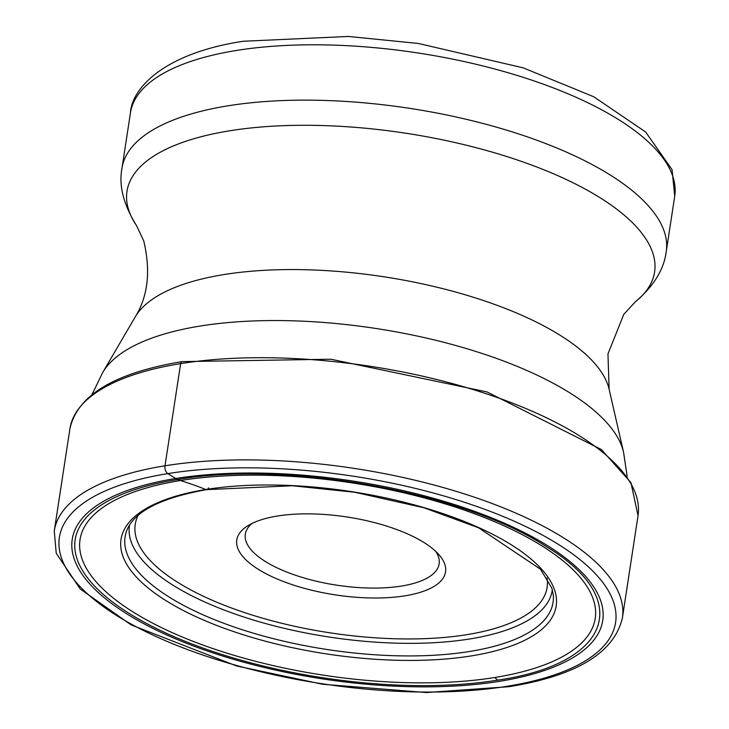 <?xml version="1.0" encoding="UTF-8"?>
<svg xmlns="http://www.w3.org/2000/svg" width="729" height="729" viewBox="0 0 729 729"><rect width="100%" height="100%" fill="white"/><g stroke="black" fill="none" stroke-linecap="round" stroke-linejoin="round"><path stroke-width="1.09" d="M499.347 681.351A268.336 100.083 8.7 0 1 126.81 613.864A268.336 100.083 8.7 0 1 175.634 478.525A268.336 100.083 8.7 0 1 548.172 546.021A268.336 100.083 8.7 0 1 499.347 681.351M497.588 680.157C611.248 663.59 634.121 599.466 545.985 546.376C463.307 492.303 286.834 460.236 177.42 479.554A265.392 98.989 -171.3 0 0 129.133 613.408A265.392 98.989 -171.3 0 0 497.588 680.157A540.617 327.758 80.9 0 1 494.827 677.496A260.599 97.203 -171.3 0 1 133.024 611.95A260.599 97.203 -171.3 0 1 180.437 480.52A540.617 327.758 -99.1 0 1 177.42 479.554L167.788 473.613A6.032 3.654 -99.1 0 1 165 465.795L180.637 363.616A3.29 1.996 -99.1 0 1 182.952 361.766M127.192 529.509A216.477 80.746 -171.3 0 0 125.352 535.396A216.477 80.746 -171.3 0 0 237.071 627.997A216.477 80.746 -171.3 0 0 469.64 651.48A216.477 80.746 8.7 0 0 553.247 600.869A216.477 80.746 8.7 0 0 553.247 594.7L551.889 588.175L540.49 569.221L478.616 527.805L423.959 507.776L354.804 492.275L292.402 485.751L206.754 489.633C161.82 497.643 135.302 510.929 127.192 529.509M404.859 595.839A105.596 39.384 8.7 0 1 274.359 577.76A105.596 39.384 8.7 0 1 247.988 525.655A105.596 39.384 8.7 0 1 277.467 516.023A105.596 39.384 8.7 0 1 439.131 554.906A105.596 39.384 8.7 0 1 404.859 595.839M435.769 551.425A98.05 36.568 8.7 0 1 439.15 563.845A98.05 36.568 8.7 0 1 401.369 586.07A98.05 36.568 8.7 0 1 296.849 575.71A98.05 36.568 8.7 0 1 245.299 534.184A98.05 36.568 8.7 0 1 252.234 523.34M208.485 487.847A4.374 2.652 -99.1 0 1 205.824 489.514A754.251 457.274 80.9 0 0 180.437 480.52A260.599 97.203 8.7 0 1 542.239 546.067A260.599 97.203 8.7 0 1 494.827 677.496M622.402 617.873A287.372 107.181 -171.3 0 0 471.326 496.167A287.372 107.181 -171.3 0 0 165 465.795A287.372 107.181 -171.3 0 0 54.274 530.94L56.224 553.202L80.172 588.923L131.111 624.899L236.633 665.978L322.582 684.258L426.429 692.55L508.997 686.691C576.411 675.81 614.21 652.865 622.402 617.873L638.039 515.695A287.372 107.181 8.7 0 0 486.963 393.988A287.372 107.181 8.7 0 0 180.637 363.616A287.372 107.181 8.7 0 0 69.911 428.761L54.274 530.94M167.788 473.613A281.33 104.93 -171.3 0 0 116.604 615.504A281.33 104.93 -171.3 0 0 507.193 686.262A281.33 104.93 -171.3 0 0 558.378 544.372A281.33 104.93 -171.3 0 0 167.788 473.613M471.371 655.9A220.122 82.104 8.7 0 1 165.775 600.532A220.122 82.104 8.7 0 1 205.824 489.514A220.122 82.104 8.7 0 1 511.421 544.882A220.122 82.104 8.7 0 1 471.371 655.9M674.726 196.147L672.056 169.638L645.612 131.985L593.761 96.775L523.267 67.861L418.3 43.458L348.398 36.45L243.231 41.261C161.474 53.709 131.53 89.913 130.455 112.858A275.298 102.68 8.7 0 1 236.533 50.456A275.298 102.68 8.7 0 1 530.001 79.552A275.298 102.68 8.7 0 1 674.726 196.147L666.251 251.487A275.298 102.68 -171.3 0 0 521.527 134.892A275.298 102.68 -171.3 0 0 228.068 105.796A275.298 102.68 -171.3 0 0 121.989 168.199C118.608 185.366 123.438 204.484 136.496 225.562A266.878 99.545 -171.3 0 1 229.808 130.773A266.878 99.545 8.7 0 1 551.215 172.809A266.878 99.545 8.7 0 1 635.26 301.879L623.796 314.327L607.959 353.957L609.125 389.295L623.55 452.153A266.304 99.326 -171.3 0 0 466.76 348.672A266.304 99.326 -171.3 0 0 200.311 326.027A266.304 99.326 -171.3 0 0 102.734 372.455L91.982 394.644M136.496 225.562L143.713 240.852C150.885 270.714 148.078 296.029 135.302 316.796A242.274 90.369 8.7 0 1 224.067 274.551A242.274 90.369 8.7 0 1 466.478 295.154A242.274 90.369 8.7 0 1 609.125 389.295M129.571 524.989A213.843 79.762 -171.3 0 0 240.925 616.041A213.843 79.762 -171.3 0 0 469.822 638.95A213.843 79.762 -171.3 0 0 552.327 589.679M138.173 515.33A208.339 77.702 -171.3 0 0 233.845 608.861A208.339 77.702 -171.3 0 0 466.833 634.667A208.339 77.702 -171.3 0 0 547.005 577.897M69.911 428.761C77.338 395.218 114.735 372.829 182.095 361.611L330.875 359.224L486.999 391.929L601.352 449.52L630.922 482.571L638.039 515.695M130.455 112.858L121.989 168.199M135.302 316.796L102.734 372.455M627.177 476.538L623.55 452.153M635.26 301.879C653.731 286.178 664.064 269.375 666.251 251.487"/></g></svg>
